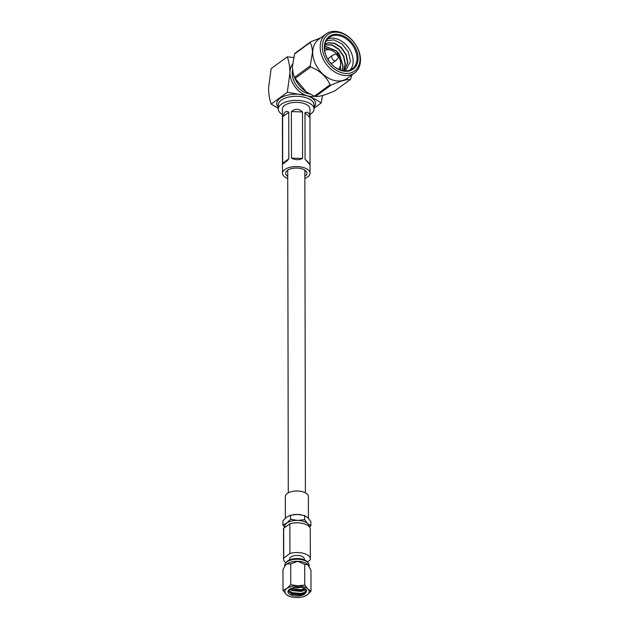 <?xml version="1.0" encoding="UTF-8"?>
<svg xmlns="http://www.w3.org/2000/svg" width="629" height="629" viewBox="0 0 629 629"><rect width="100%" height="100%" fill="white"/><g stroke="black" fill="none" stroke-linecap="round" stroke-linejoin="round"><path stroke-width="0.94" d="M293.672 587.337A8.586 4.144 179.9 0 0 300.811 587.219M304.585 588.532L301.055 589.743L290.92 588.374M296.117 586.881L290.15 588.83A9.073 4.387 179.9 0 0 289.442 589.287A9.073 4.387 179.9 0 0 287.94 591.708A9.073 4.387 179.9 0 0 294.403 595.891A9.073 4.387 179.9 0 0 304.585 594.098A9.073 4.387 179.9 0 0 305.159 593.603L301.063 595.215L292.005 594.334L288.074 590.953M305.906 589.475L306.064 590.458L304.578 592.298L301.063 593.493L292.005 592.62L288.53 590.151M305.694 589.287L304.578 590.261L301.063 591.457L292.005 590.576L289.552 589.208M301.999 587.502L293.633 587.352M309.114 566.257L309.114 565.094A12.148 5.865 179.9 0 0 308.116 562.766A12.148 5.865 179.9 0 0 298.028 559.267A12.148 5.865 179.9 0 0 286.832 561.894A12.148 5.865 179.9 0 0 285.81 562.806A12.148 5.865 179.9 0 0 284.819 565.133L284.819 566.226M308.556 565.377A12.148 5.865 179.9 0 0 308.477 565.267A12.148 5.865 179.9 0 0 307.833 564.52A12.148 5.865 179.9 0 0 297.698 561.296A12.148 5.865 179.9 0 0 286.84 563.93A12.148 5.865 179.9 0 0 285.456 565.306L286.84 563.93L290.708 563.946L297.698 561.296L304.703 564.339L307.833 564.52L310.97 570.393L311.009 591.134L307.88 589.051A12.148 5.865 179.9 0 0 297.745 585.835A12.148 5.865 179.9 0 0 286.879 588.469A12.148 5.865 179.9 0 0 286.148 594.326A12.148 5.865 179.9 0 0 293.46 597.306A12.148 5.865 179.9 0 0 296.283 597.55A12.148 5.865 179.9 0 0 300.591 597.298A12.148 5.865 179.9 0 0 307.149 594.916A12.148 5.865 179.9 0 0 307.88 589.051L304.743 585.08L297.745 585.835L290.747 584.687L286.879 588.469L283.011 590.348L286.148 594.326L289.277 596.402L292.359 597.125M308.116 562.766L307.188 561.736A11.141 5.386 179.9 0 0 297.942 558.528A11.141 5.386 179.9 0 0 287.665 560.934A11.141 5.386 179.9 0 0 286.73 561.776L285.81 562.806M304.31 559.834L304.31 558.984A7.359 3.554 179.9 0 0 299.066 555.588A7.359 3.554 179.9 0 0 290.818 557.042A7.359 3.554 179.9 0 0 289.599 559.008L289.599 559.857M285.362 518.217L285.322 496.58A11.526 5.567 -0.1 0 1 287.233 493.506A11.526 5.567 -0.1 0 1 300.159 491.225A11.526 5.567 -0.1 0 1 308.367 496.54L308.407 518.32M290.15 588.83L295.748 586.904C301.142 586.763 304.766 587.911 306.622 590.364L305.159 593.603M283.71 558.049L289.93 553.496A13.39 6.471 179.9 0 1 303.477 553.339A13.39 6.471 179.9 0 1 310.349 558.969L310.294 529.256A13.39 6.471 179.9 0 0 303.43 523.619A13.39 6.471 179.9 0 0 289.883 523.776L283.663 528.336L283.71 558.049A13.39 6.471 179.9 0 0 283.561 559.016A13.39 6.471 179.9 0 0 285.928 562.68M310.349 558.969A13.39 6.471 179.9 0 1 310.199 559.936L307.408 561.98M283.663 528.336A13.39 6.471 179.9 0 0 283.514 529.303L283.561 559.016M309.028 526.52A12.148 5.865 179.9 0 0 307.762 523.643A12.148 5.865 179.9 0 0 297.627 520.419A12.148 5.865 179.9 0 0 286.769 523.061A12.148 5.865 179.9 0 0 284.961 527.377M299.207 522.903A7.359 3.554 179.9 0 0 294.576 522.911M293.2 514.695A12.148 5.865 -0.1 0 1 293.311 514.679A12.148 5.865 -0.1 0 1 297.619 514.42A12.148 5.865 -0.1 0 1 300.442 514.664A12.148 5.865 -0.1 0 1 300.811 514.719M309.594 527.188L310.891 525.718L307.762 523.643L304.625 519.664L297.627 520.419L290.629 519.279L286.769 523.061L282.901 524.94L284.764 527.527M282.901 524.94L282.893 520.843L286.753 517.062L290.622 515.175L290.629 519.279M310.891 525.718L310.891 521.622L307.754 517.643L304.617 515.568L297.619 514.42L290.622 515.175M304.625 519.664L304.617 515.568M289.883 523.776L289.93 553.496M300.591 597.298L303.28 596.795L307.149 594.916L311.009 591.134M304.743 585.08L304.703 564.339M290.747 584.687L290.708 563.946M283.011 590.348L282.979 569.615L285.055 565.88M306.606 591.842L301.472 594.326L291.502 593.422L288.294 591.472M305.49 589.121L301.472 590.568L291.494 589.664L289.953 588.948M295.394 586.983A7.359 3.554 179.9 0 0 298.877 586.943M310.034 164.027L309.948 117.529L304.979 112.725L305.057 159.223L310.034 164.027L309.885 164.609L305.057 159.223M304.979 112.725C307.943 111.419 309.602 113.023 309.948 117.529M302.58 158.429L302.494 111.931L291.392 111.624L291.479 158.123L302.58 158.429C298.972 160.206 295.268 160.104 291.479 158.123M291.392 111.624C295.174 108.44 298.877 108.542 302.494 111.931M287.728 178.455A13.783 6.66 -0.1 0 1 282.5 173.242A13.783 6.66 -0.1 0 1 284.788 169.563A13.783 6.66 -0.1 0 1 300.245 166.842A13.783 6.66 -0.1 0 1 310.066 173.195A13.783 6.66 -0.1 0 1 307.778 176.875A13.783 6.66 -0.1 0 1 304.853 178.424M282.5 173.242L282.39 109.021A13.783 6.66 -0.1 0 1 284.67 105.342A13.783 6.66 -0.1 0 1 300.127 102.621A13.783 6.66 -0.1 0 1 309.948 108.974L310.066 173.195M282.602 116.766L284.685 112.434C286.156 111.168 287.5 111.113 288.735 112.269L282.602 116.766L282.68 163.265L288.813 158.767L288.735 112.269M288.813 158.767L287.186 160.812L284.772 162.479C283.537 163.815 282.838 164.075 282.68 163.265L283.215 163.721M287.72 176.309A10.669 5.15 -0.1 0 1 285.613 173.242A10.669 5.15 -0.1 0 1 287.382 170.396A10.669 5.15 -0.1 0 1 299.349 168.281A10.669 5.15 -0.1 0 1 306.944 173.203A10.669 5.15 -0.1 0 1 305.183 176.049A10.669 5.15 -0.1 0 1 304.853 176.277M339.676 55.399A1.683 1.227 -126.2 0 1 339.456 56.123L336.515 60.007A3.114 2.272 -126.2 0 1 336.169 60.353A3.114 2.272 -126.2 0 1 333.339 60.046A3.114 2.272 -126.2 0 1 331.727 57.019A3.114 2.272 -126.2 0 1 332.489 55.328A3.114 2.272 -126.2 0 1 332.922 55.1L337.514 53.473A1.683 1.227 -126.2 0 0 336.869 54.503A1.683 1.227 -126.2 0 0 337.883 56.24A1.683 1.227 -126.2 0 0 339.456 56.123L339.739 55.258C339.542 53.819 338.803 53.229 337.514 53.473M332.489 55.328L329.053 57.844A3.114 2.272 53.8 0 0 328.299 59.535A3.114 2.272 53.8 0 0 328.362 60.148M330.335 62.837A3.114 2.272 53.8 0 0 332.733 62.869L336.169 60.353M322.339 46.813A22.597 16.496 53.8 0 0 341.233 72.594A22.597 16.496 53.8 0 0 360.047 58.804A22.597 16.496 53.8 0 0 341.162 33.03A22.597 16.496 53.8 0 0 322.339 46.813M360.488 59.849A24.154 17.636 -126.2 0 1 354.614 72.925A24.154 17.636 -126.2 0 1 332.655 70.527A24.154 17.636 -126.2 0 1 320.185 47.033A24.154 17.636 -126.2 0 1 326.066 33.958A24.154 17.636 -126.2 0 1 348.018 36.356A24.154 17.636 -126.2 0 1 360.488 59.849M324.305 47.442A20.238 14.774 -126.2 0 1 341.162 35.09A20.238 14.774 -126.2 0 1 358.082 58.182A20.238 14.774 -126.2 0 1 341.225 70.534A20.238 14.774 -126.2 0 1 324.305 47.442M357.005 58.293A19.46 14.208 53.8 0 0 346.956 39.36A19.46 14.208 53.8 0 0 329.266 37.425A19.46 14.208 53.8 0 0 324.525 47.961A19.46 14.208 53.8 0 0 334.581 66.894A19.46 14.208 53.8 0 0 352.271 68.828A19.46 14.208 53.8 0 0 357.005 58.293M338.441 69.237A11.676 8.523 53.8 0 0 340.635 63.458A11.676 8.523 53.8 0 0 338.827 56.956M350.172 70.016A19.46 14.208 53.8 0 0 353.144 61.115A19.46 14.208 53.8 0 0 344.338 43.197A19.46 14.208 53.8 0 0 327.497 39.061M345.533 70.928L350.479 61.383L348.364 51.995L342.145 43.983L333.897 39.847L326.254 40.838M326.066 33.958L318.589 39.43A24.154 17.636 53.8 0 0 312.707 52.506A24.154 17.636 53.8 0 0 325.185 75.999A24.154 17.636 53.8 0 0 347.137 78.405L350.416 75.999M351.831 74.875L350.825 78.759A27.739 20.246 -126.2 0 1 350.306 79.545C346.823 79.254 340.415 81.102 331.074 85.088A27.739 20.246 -126.2 0 1 330.028 84.758C326.537 76.714 320.114 70.786 310.757 66.965A27.739 20.246 -126.2 0 1 310.231 65.848L312.448 52.545C312.338 48.409 311.583 45.068 310.191 42.52A27.739 20.246 -126.2 0 1 310.71 41.742L320.656 37.913M350.534 75.912L352.515 74.458M310.71 41.742L295.08 53.19A27.739 20.246 53.8 0 0 294.561 53.968L292.343 67.279L293.24 73.829L294.6 77.304A27.739 20.246 53.8 0 0 295.127 78.421L306.362 91.968L314.398 96.206A27.739 20.246 53.8 0 0 315.443 96.536C318.927 96.827 325.335 94.979 334.675 90.993L350.306 79.545M282.397 114.517A17.864 8.633 -0.1 0 1 278.301 109.029A17.864 8.633 -0.1 0 1 281.265 104.265A17.864 8.633 -0.1 0 1 301.307 100.726A17.864 8.633 -0.1 0 1 314.036 108.966A17.864 8.633 -0.1 0 1 311.08 113.739A17.864 8.633 -0.1 0 1 309.955 114.47M309.547 93.894A17.518 12.784 -126.2 0 1 292.241 73.318A17.518 12.784 -126.2 0 1 292.532 70.369M344.079 67.759L343.921 69.788M336.523 53.819A11.676 8.523 53.8 0 0 324.706 50.485M324.934 44.282L327.945 42.764L334.62 43.165L341.311 47.434L346.154 54.471L347.813 62.42L344.338 70.88M324.831 44.745L332.238 44.911L338.921 49.18L343.772 56.217L345.431 64.166L343.505 70.786M324.635 45.98L336.539 50.925L339 53.78M339.652 54.731L343.049 65.911L342.152 70.534M324.533 47.733L331.074 50.194M340.517 65.062L340.415 70.039M324.643 50.006L325.264 50.218M325.067 44.179L327.685 42.953L334.369 43.354L341.052 47.623L345.903 54.66L347.554 62.609L344.283 70.88M324.808 44.856L331.978 45.099L338.669 49.369L343.513 56.406L345.172 64.355L343.379 70.77M324.619 46.145L336.279 51.114L338.355 53.441M339.723 55.446L342.789 66.1L341.987 70.495M324.525 47.953L330.028 49.903M340.328 65.919L340.203 69.968M306.237 91.881A24.154 17.636 -126.2 0 1 306.103 91.795A24.154 17.636 -126.2 0 1 293.444 74.521L293.24 73.829M314.036 108.196L321.112 103.014C317.338 100.121 312.597 97.676 306.889 95.687A20.238 14.774 53.8 0 0 314.445 96.213M287.335 92.274L306.889 95.687A20.238 14.774 53.8 0 1 289.969 72.594L287.335 92.274L271.209 104.084C269.582 99.586 268.685 94.326 268.512 88.319L271.146 68.64L287.272 56.83C288.892 61.296 289.796 66.556 289.969 72.594A20.238 14.774 53.8 0 1 292.509 64.04M278.301 108.455L271.209 104.084M322.575 95.474L321.112 103.014M293.633 57.53L287.272 56.83M294.561 53.968L310.191 42.52M310.231 65.848L294.6 77.304M315.443 96.536L331.074 85.088M295.127 78.421L310.757 66.965M330.028 84.758L314.398 96.206M351.139 75.456L350.62 75.645M314.036 108.966L314.028 104.878A17.864 8.633 179.9 0 0 301.299 96.638A17.864 8.633 179.9 0 0 281.257 100.168A17.864 8.633 179.9 0 0 278.293 104.941L278.301 109.029M278.301 107.26A19.42 9.388 -0.1 0 1 279.952 98.399A19.42 9.388 -0.1 0 1 305.356 95.27A19.42 9.388 -0.1 0 1 314.036 107.197M337.852 54.456A0.92 0.668 53.8 0 0 339.385 54.943A0.92 0.668 53.8 0 0 337.852 54.456M304.837 170.137L305.403 492.821M287.712 170.168L288.279 492.853M354.614 72.925L352.672 74.34"/></g></svg>
